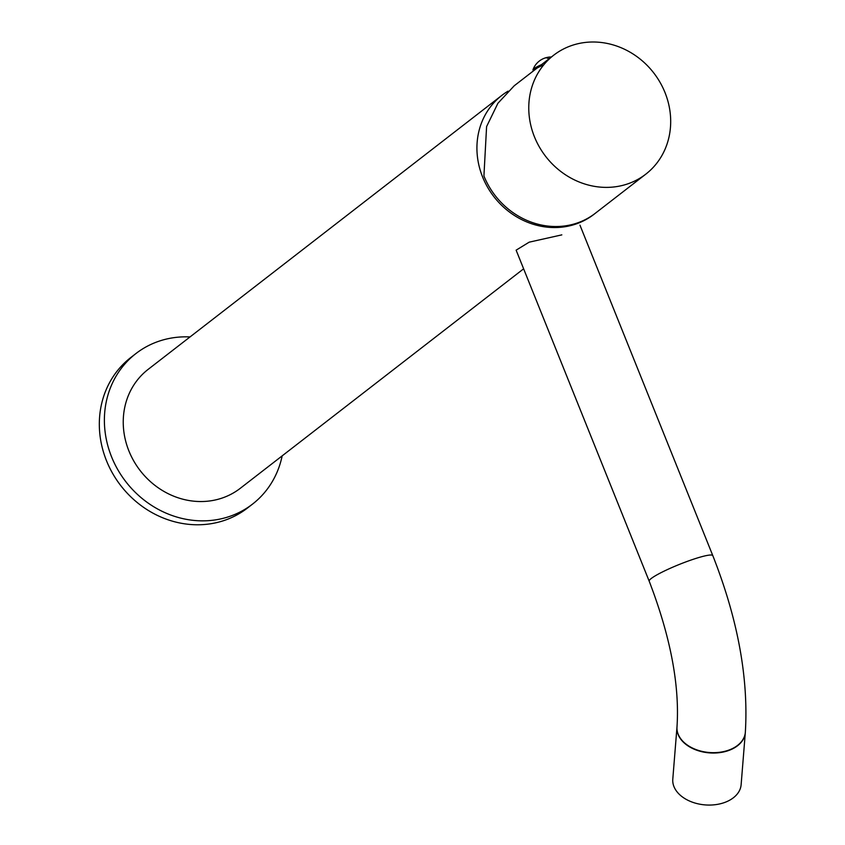 <?xml version="1.0" encoding="UTF-8"?>
<svg xmlns="http://www.w3.org/2000/svg" width="845" height="845" viewBox="0 0 845 845"><rect width="100%" height="100%" fill="white"/><g stroke="black" fill="none" stroke-linecap="round" stroke-linejoin="round"><path stroke-width="1.27" d="M508.056 91.154A75.226 68.287 52.2 0 0 501.824 95.4A75.226 68.287 52.2 0 0 482.611 177.006A75.226 68.287 52.2 0 0 593.951 214.334A75.226 68.287 52.2 0 0 594.901 213.584M523.625 268.816L240.276 488.315A75.226 68.287 -127.8 0 1 128.926 450.987A75.226 68.287 -127.8 0 1 148.139 369.381L501.824 95.4M534.452 136.837A75.226 68.287 -127.8 0 1 553.665 55.231A75.226 68.287 -127.8 0 1 571.896 45.45A75.226 68.287 -127.8 0 1 665.004 92.559A75.226 68.287 -127.8 0 1 645.791 174.165A75.226 68.287 -127.8 0 1 627.56 183.935A75.226 68.287 -127.8 0 1 534.452 136.837M645.791 174.165L595.271 213.299A75.226 68.287 -127.8 0 1 483.921 175.971L486.593 126.592L497.906 103.28L514.235 85.767L553.665 55.231M534.452 70.114A14.471 1.817 -21.9 0 1 533.871 70.146M543.726 64.875A14.471 1.817 158.1 0 0 533.406 70.927L532.994 69.892A14.471 1.817 -21.9 0 1 532.994 69.67A14.471 1.817 -21.9 0 1 541.592 64.579M579.966 225.171L712.8 555.609A34.275 4.299 158.1 0 0 692.361 559.591A34.275 4.299 158.1 0 0 649.192 581.18L516.126 250.162L529.181 242.166L561.83 234.868M745.322 732.488A34.275 23.026 -175.4 0 1 745.311 732.668A34.275 23.026 -175.4 0 1 728.052 750.719A34.275 23.026 -175.4 0 1 693.143 748.744A34.275 23.026 -175.4 0 1 676.972 727.175A34.275 23.026 -175.4 0 1 676.993 726.996M728.052 750.719A34.275 23.026 4.6 0 0 745.311 732.668L741.128 784.699A34.275 23.026 -175.4 0 1 723.869 802.75A34.275 23.026 4.6 0 1 688.96 800.775A34.275 23.026 4.6 0 1 672.789 779.206L676.972 727.175A34.275 23.026 4.6 0 0 693.143 748.744A34.275 23.026 4.6 0 0 728.052 750.719M247.469 508.035A95.221 86.433 -127.8 0 1 106.523 460.789A95.221 86.433 52.2 0 1 130.838 357.488L135.897 353.58A95.221 86.433 52.2 0 0 111.582 456.87A95.221 86.433 -127.8 0 0 252.518 504.116L247.469 508.035M282.167 455.856A95.221 86.433 -127.8 0 1 252.518 504.116M190.03 336.933A95.221 86.433 52.2 0 0 135.897 353.58M548.954 58.875A19.414 7.774 -108.7 0 0 544.972 58.02A19.414 19.414 0 0 0 532.994 69.67M712.8 555.609C737.78 619.015 748.628 677.922 745.343 732.309A34.275 23.026 -175.4 0 1 728.084 750.36A34.275 23.026 -175.4 0 1 693.175 748.385A34.275 23.026 -175.4 0 1 677.003 726.816C679.707 684.999 670.434 636.454 649.192 581.18M551.384 56.995A19.414 19.414 0 0 0 544.972 58.02"/></g></svg>
